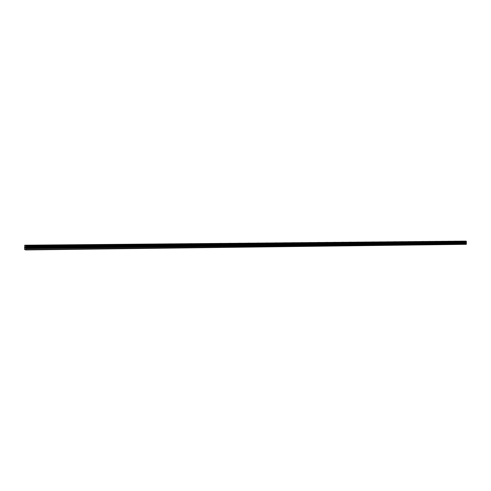 <?xml version="1.0" encoding="UTF-8"?>
<svg xmlns="http://www.w3.org/2000/svg" width="491" height="491" viewBox="0 0 491 491"><rect width="100%" height="100%" fill="white"/><g stroke="black" fill="none" stroke-linecap="round" stroke-linejoin="round"><path stroke-width="0.74" d="M30.46 245.181L32.823 245.187M43.196 245.058L45.528 245.064M55.643 244.954L58.006 244.948M56.496 244.917L57.95 244.96L56.496 244.917M67.936 244.837L70.268 244.831M68.765 244.8L70.213 244.843L68.765 244.8M80.07 244.708L82.316 244.721M91.94 244.598L94.162 244.604M103.552 244.493L105.798 244.5M104.301 244.469L105.749 244.506L104.301 244.469M115.023 244.389L117.245 244.389M115.747 244.358L117.196 244.395L115.747 244.358M126.304 244.279L128.452 244.291M137.394 244.174L139.561 244.18M138.069 244.15L139.518 244.187L138.069 244.15M148.343 244.064L150.449 244.076M159.072 243.959L161.152 243.972M169.585 243.867L171.684 243.874M170.199 243.843L171.647 243.88L170.199 243.843M179.97 243.769L182.051 243.775M180.565 243.745L182.014 243.781L180.565 243.745M190.189 243.671L192.251 243.683M190.766 243.646L192.214 243.689L190.766 243.646M200.242 243.579L202.249 243.591M210.179 243.481L212.167 243.493M219.888 243.389L221.895 243.401M220.416 243.37L221.858 243.407L220.416 243.37M229.481 243.303L231.439 243.315M238.927 243.211L240.897 243.223M239.43 243.192L240.866 243.229L239.43 243.192M248.231 243.125L250.183 243.131M248.716 243.1L250.152 243.137L248.716 243.1M257.419 243.027L259.328 243.045M266.441 242.947L268.338 242.959M275.304 242.867L277.188 242.885M284.086 242.775L285.934 242.8M292.716 242.695L294.575 242.714M301.216 242.615L303.064 242.634M309.6 242.536L311.411 242.56M317.837 242.462L319.678 242.474M318.223 242.444L319.659 242.48L318.223 242.444M325.999 242.382L327.81 242.401M334.003 242.309L335.807 242.327M341.92 242.235L343.725 242.247M342.276 242.216L343.706 242.253L342.276 242.216M349.727 242.161L351.519 242.173M350.071 242.143L351.501 242.18L350.071 242.143M357.417 242.088L359.185 242.106M365.009 242.014L366.765 242.032M372.497 241.946L374.259 241.959M372.816 241.928L374.246 241.965L372.816 241.928M379.893 241.873L381.617 241.891M387.166 241.805L388.897 241.824M394.365 241.732L396.071 241.756M401.454 241.664L403.166 241.689M408.457 241.603L410.157 241.621M415.619 241.529L417.043 241.56L415.619 241.529M415.361 241.535L417.043 241.56M422.174 241.468L423.85 241.492M428.901 241.406L430.57 241.431M435.542 241.345L437.205 241.369M442.096 241.284L443.76 241.302M448.571 241.222L450.216 241.247M454.948 241.161L456.599 241.185M461.27 241.099L462.909 241.124M24.722 245.199L466.186 241.222L25.655 245.457L25.716 249.944L24.562 249.477L24.722 245.199L466.186 241.222M466.198 241.241L25.759 245.887M25.716 249.944L466.247 244.334L466.389 241.517M25.016 247.151L25.078 247.581M25.016 247.574L25.133 247.169M24.998 247.09L25.133 248.01M25.287 248.035L25.287 247.243M466.106 241.112L25.618 245.297M466.419 241.535L25.771 245.917M466.186 242.173L25.667 246.826M466.162 242.204L25.655 246.875M466.413 244.113L25.802 249.637M466.438 241.56L25.784 245.954M466.45 241.615L25.79 246.028M466.45 241.817L25.79 246.322M25.777 246.427L466.413 241.891L25.784 246.396M466.389 241.91L25.759 246.457M466.082 242.309L25.612 247.022M466.051 242.407L25.6 247.169M466.045 242.818L25.6 247.765M466.076 242.922L25.618 247.912M466.395 243.376L25.784 248.569M466.425 243.481L25.796 248.722"/></g></svg>
